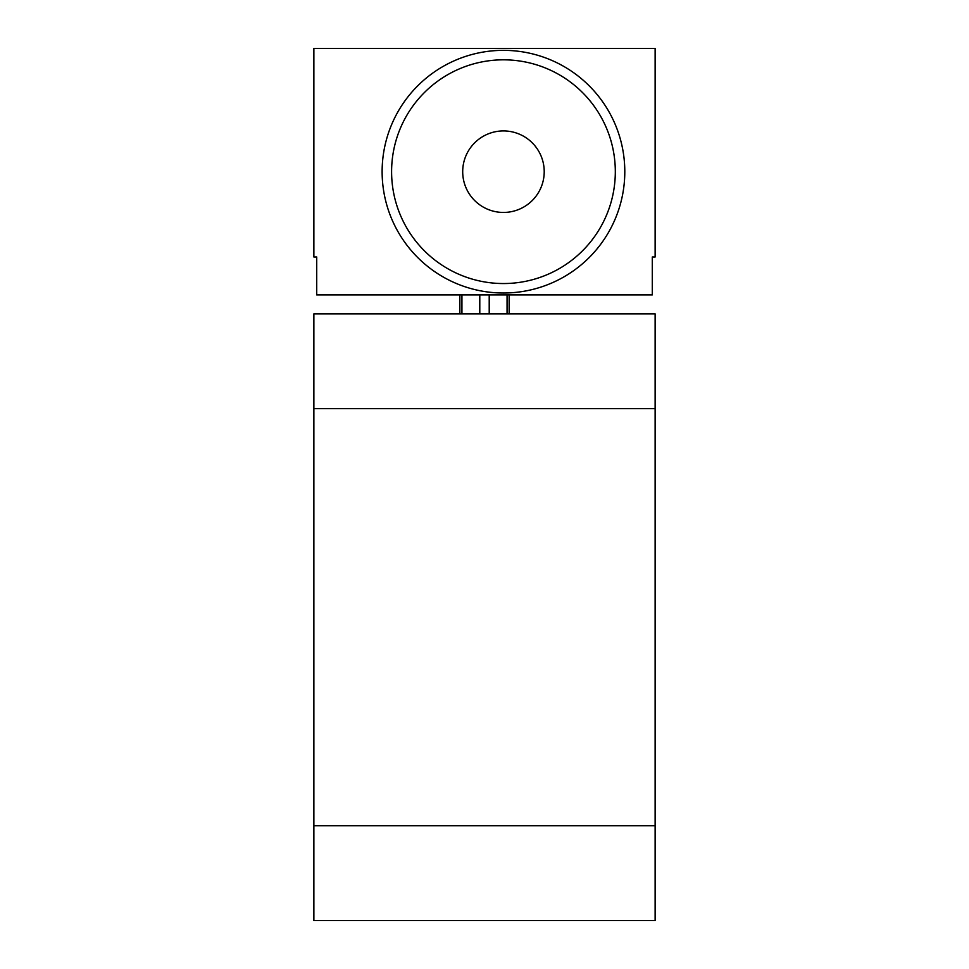 <?xml version="1.0" encoding="UTF-8"?>
<svg xmlns="http://www.w3.org/2000/svg" width="969" height="969" viewBox="0 0 969 969"><rect width="100%" height="100%" fill="white"/><g stroke="black" fill="none" stroke-linecap="round" stroke-linejoin="round"><path stroke-width="1.45" d="M655.129 825.758L655.129 313.871L313.871 313.871L313.871 825.758L655.129 825.758L655.129 920.55L313.871 920.55L313.871 825.758M313.871 48.45L313.871 256.991L316.718 256.991L316.718 294.915L652.282 294.915L652.282 256.991L655.129 256.991L655.129 48.45L313.871 48.45M459.851 294.915L459.851 313.871M509.149 294.915L509.149 313.871M382.125 171.683A121.331 121.331 0 0 0 503.456 293.013A121.331 121.331 0 0 0 624.799 171.683A121.331 121.331 0 0 0 503.456 50.352A121.331 121.331 0 0 0 382.125 171.683M391.597 171.683A111.859 111.859 0 0 0 503.456 283.542A111.859 111.859 0 0 0 615.315 171.683A111.859 111.859 0 0 0 503.456 59.824A111.859 111.859 0 0 0 391.597 171.683M462.697 171.683A40.759 40.759 0 0 0 503.456 212.441A40.759 40.759 0 0 0 544.215 171.683A40.759 40.759 0 0 0 503.456 130.924A40.759 40.759 0 0 0 462.697 171.683M655.129 408.664L313.871 408.664M461.934 294.915L461.934 313.871M479.788 294.915L479.788 313.871M489.212 294.915L489.212 313.871M507.066 294.915L507.066 313.871"/></g></svg>
